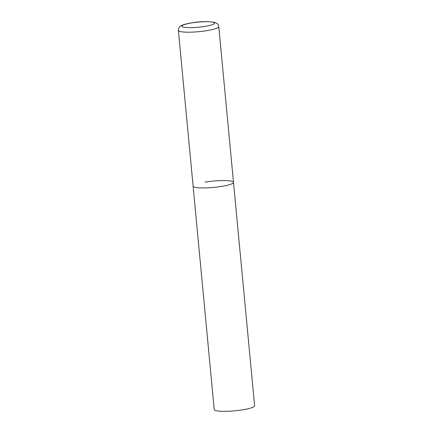 <?xml version="1.0" encoding="UTF-8"?>
<svg xmlns="http://www.w3.org/2000/svg" width="433" height="433" viewBox="0 0 433 433"><rect width="100%" height="100%" fill="white"/><g stroke="black" fill="none" stroke-linecap="round" stroke-linejoin="round"><path stroke-width="0.65" d="M204.939 182.131A20.286 3.172 174.6 0 1 233.495 182.347L254.615 405.753A20.286 3.172 174.6 0 1 242.783 409.791A20.286 3.172 174.6 0 1 214.227 409.569L193.107 186.168A20.286 3.172 -5.4 0 0 194.915 187.273A20.286 3.172 -5.4 0 0 217.723 186.959A20.286 3.172 -5.4 0 0 233.495 182.347A20.286 3.172 174.6 0 1 221.664 186.385A20.286 3.172 174.6 0 1 193.107 186.168L178.385 30.424A20.286 3.172 -5.4 0 0 180.193 31.528A20.286 3.172 -5.4 0 0 203.001 31.214A20.286 3.172 -5.4 0 0 218.773 26.602C217.967 23.626 217.377 23.393 214.395 22.305C207.477 21.309 200.176 21.455 192.496 22.743C189.026 23.182 181.822 24.778 180.474 26.186C179.506 26.353 178.807 27.766 178.385 30.424M213.074 22.245A16.389 2.56 -5.4 0 0 191.462 22.965A16.389 2.56 -5.4 0 0 183.365 27.117A16.389 2.56 -5.4 0 0 204.971 26.402A16.389 2.56 -5.4 0 0 213.074 22.245M233.495 182.347L218.773 26.602"/></g></svg>
